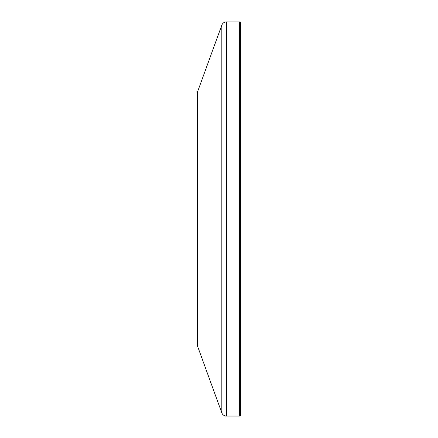 <?xml version="1.0" encoding="UTF-8"?>
<svg xmlns="http://www.w3.org/2000/svg" width="438" height="438" viewBox="0 0 438 438"><rect width="100%" height="100%" fill="white"/><g stroke="black" fill="none" stroke-linecap="round" stroke-linejoin="round"><path stroke-width="0.66" d="M240.561 405.342L240.561 414.868A1.232 1.232 0 0 1 239.323 416.1L226.451 416.1A4.928 4.928 0 0 1 221.825 412.859L197.439 345.872L197.439 92.128L221.825 25.141A4.928 4.928 0 0 1 226.451 21.9L239.323 21.9A1.232 1.232 0 0 1 240.561 23.132L240.561 32.658M240.561 414.868L240.561 23.132M240.561 380.666L240.561 57.334L240.561 380.666M221.825 412.859L221.825 25.141M226.451 416.1L226.451 21.9M239.323 416.1L239.323 21.9"/></g></svg>
